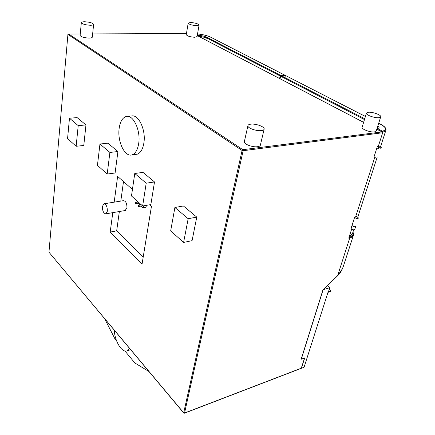 <?xml version="1.0" encoding="UTF-8"?>
<svg xmlns="http://www.w3.org/2000/svg" width="435" height="435" viewBox="0 0 435 435"><rect width="100%" height="100%" fill="white"/><g stroke="black" fill="none" stroke-linecap="round" stroke-linejoin="round"><path stroke-width="0.65" d="M186.267 34.642L186.262 34.68C187.257 36.094 190.1 36.953 194.793 37.274L197.066 36.589L199.078 25.105M81.329 22.653L80.111 35.404C80.953 36.915 83.933 37.812 89.05 38.09C91.056 38.052 92.144 37.736 92.307 37.144L92.312 37.111M362.181 127.058L362.072 127.406C361.692 129.336 370.528 132.555 374.508 131.908L376.291 130.832L380.658 117.037M244.394 141.495L244.329 141.794C243.817 144.186 252.599 147.476 257.531 146.704C259.342 146.448 260.299 145.883 260.407 145.002L264.099 129.309M378.336 146.258L382.686 132.74L382.408 132.12L376.797 129.238M304.772 357.847L301.39 368.162L184.549 413.016L243.149 150.711L242.833 149.694L242.088 150.472L243.149 150.711L382.686 132.74M355.651 216.75L374.714 157.519M349.071 237.2L349.495 237.097L349.762 237.912L348.761 238.162L351.638 229.223M184.424 413.206L301.221 368.353L304.62 357.972L301.14 359.272L322.884 290.091L337.587 275.67C339.887 273.892 341.845 270.668 343.454 265.992L353.291 235.716M378.423 145.986L379.141 146.372L377.33 146.59C378.608 147.769 379.918 148.096 381.261 147.568L380.788 147.008M378.548 145.605L380.842 146.851M355.661 226.51L354.721 229.414C353.389 230.131 352.165 229.8 351.05 228.424L351.094 228.288M184.097 413.06L184.549 413.016L183.728 413.022L48.959 252.208L67.92 34.408L68.719 34.022L242.833 149.694L381.963 131.93M112.79 212.644L110.191 232.078L142.055 264.116L151.467 206.228L149.809 204.771M132.436 189.459L117.629 176.414L114.187 202.155M135.339 154.441L137.194 154.224C140.581 152.989 142.805 149.254 143.871 143.023C146.198 129.782 138.123 113.263 131.017 116.172M183.603 242.442L192.08 240.637L196.767 217.087L183.407 205.978L174.897 207.484L170.672 230.871L183.603 242.442L188.17 218.723L174.897 207.484M142.647 205.983L150.847 204.591L154.512 181.955L142.99 172.374L134.763 173.5L131.479 195.984L142.647 205.983L146.203 183.184L134.763 173.5M107.184 174.06L115.101 172.994L117.923 151.527L107.891 143.186L99.952 144.023L97.445 165.343L107.184 174.06L109.897 152.446L99.952 144.023M76.141 146.28L83.781 145.475L85.956 124.948L77.131 117.608L69.469 118.217L67.566 138.607L76.141 146.28L78.213 125.617L69.469 118.217M183.728 413.022L184.407 413.212M322.977 290.004L301.14 359.272M353.002 231.898L353.639 234.634C353.432 236.194 352.138 237.287 349.762 237.912L337.593 275.779L322.884 290.091M110.191 232.078L116.672 230.854L143.191 257.112M123.496 181.585L120.799 201.09M119.353 211.519L116.672 230.854M125.111 210.535L126.944 207.914C126.993 203.428 125.824 201.013 123.437 200.666L104.204 203.77M145.72 207.223L146.731 205.293M102.421 206.451C102.421 210.986 103.579 213.444 105.895 213.824L107.347 211.225C107.353 206.663 106.194 204.194 103.873 203.819L102.421 206.451M141.081 204.581L141.087 204.896M141.283 206.054L142.925 207.702L143.757 205.793M142.49 205.847L138.547 206.516L138.308 205.363L138.547 206.516M137.928 201.758L137.933 202.058M138.123 203.21L139.744 204.858L140.429 203.999M139.32 203.009L135.388 203.662L135.154 202.52L135.388 203.662M119.174 128.303C117.162 141.37 124.861 157.557 132.071 154.833C135.426 153.599 137.629 149.852 138.678 143.588C140.962 130.288 132.898 113.682 125.851 116.596C122.344 117.961 120.12 121.86 119.174 128.303M196.767 217.087L188.17 218.723M154.512 181.955L146.203 183.184M117.923 151.527L109.897 152.446M85.956 124.948L78.213 125.617M196.799 25.681L199.083 25.061C198.061 23.713 195.201 22.859 190.514 22.506L188.192 23.126C189.209 24.48 192.08 25.328 196.799 25.681M90.355 25.257C92.378 25.241 93.471 24.958 93.628 24.398C92.769 22.963 89.779 22.076 84.662 21.75C82.617 21.755 81.508 22.044 81.334 22.609C82.188 24.05 85.195 24.936 90.355 25.257M378.994 117.695L380.772 116.683C381.055 114.818 372.219 111.719 368.228 112.257L366.395 113.263C366.042 115.106 374.997 118.271 378.994 117.695M261.294 130.582C263.115 130.359 264.078 129.831 264.17 128.988C264.583 126.683 255.818 123.524 250.864 124.154C249.005 124.366 248.015 124.899 247.901 125.753C247.412 128.031 256.324 131.267 261.294 130.582M280.053 75.853L280.537 75.402M376.846 129.081L377.401 128.586L377.047 128.559M355.71 226.369C354.373 227.081 353.149 226.749 352.029 225.384L352.073 225.248M377.944 157.802C376.601 158.356 375.302 158.03 374.046 156.823L374.084 156.709M357.956 217.533L355.906 215.961M358.016 217.342L358.364 218.18C357.032 218.876 355.792 218.544 354.655 217.195L351.05 228.424M355.759 216.418L356.417 216.853L354.655 217.195M382.099 131.957L382.669 132.023C384.866 131.642 385.986 130.897 386.041 129.782C385.976 127.885 384.17 126.041 380.63 124.258L380.679 124.318M377.906 125.737C379.624 127.161 379.456 128.113 377.401 128.586L382.354 131.163L381.751 131.778M365.411 116.493L285.061 75.282M377.004 147.617L376.966 147.731C378.238 148.917 379.548 149.243 380.891 148.716L380.891 148.71M198.338 36.132L197.794 35.355L197.718 35.811M197.327 35.11L197.881 35.414M198.365 35.991L206.282 37.758L280.646 76.223L281.423 76.391L281.189 75.663L280.646 76.223L280.048 78.74M285.523 75.516L285.572 76.174M323.064 289.917L301.27 359.223M298.013 369.587L304.07 367.265L327.963 292.385L330.682 291.548L330.953 291.058M328.539 291.553L328.816 291.776L330.97 291.01L329.192 289.465M323.357 289.628L329.757 287.693L328.566 291.423L328.816 291.776M327.348 285.828L329.757 287.693M124.921 350.963L134.877 362.991L148.884 371.485M104.672 318.773L115.014 338.995L116.618 340.931M114.313 330.263C114.568 340.708 121.784 352.861 126.819 350.904L129.483 348.353M92.644 33.908L186.452 33.538L92.639 33.925M80.247 33.973L68.719 34.022M363.616 122.36L197.24 35.594M67.92 34.408L242.088 150.472L183.695 412.799L48.959 252.208M349.495 237.097C352.676 236.2 353.813 234.568 352.905 232.203M284.68 75.19L280.733 75.429L364.715 118.76M382.588 132.284L382.354 131.163C387.15 129.94 386.514 127.618 380.446 124.198L378.678 123.29M279.591 78.507L280.189 75.989L364.465 119.576M377.607 126.683L378.211 128.08M353.66 229.87L352.633 233.04C352.459 234.432 351.388 235.455 349.419 236.118M205.864 40.058L206.282 37.758L206.766 37.263L281.189 75.663L285.333 75.451L210.768 37.236C207.212 35.556 202.802 34.463 197.528 33.957C202.775 34.447 207.212 35.545 210.844 37.247M197.784 35.349L197.8 35.349C201.177 35.442 204.167 36.083 206.766 37.263M210.768 37.236L284.952 75.222M330.807 291.162L330.682 291.548M377.33 146.59L374.046 156.823M381.223 147.677L380.853 148.83M382.142 131.984L376.808 129.2M363.627 122.327L197.245 35.567M80.252 33.957L68.599 34.001M301.243 368.347L301.542 368.037M337.598 275.774L342.72 268.319M125.427 210.48L105.895 213.824M145.894 207.196L142.925 207.702M141.081 204.629L139.744 204.858M141.38 204.847L138.346 205.358M138.216 202.014L135.193 202.509M137.194 154.224L132.071 154.833M186.262 34.68L188.192 23.126M92.307 37.144L93.628 24.398M362.072 127.406L366.395 113.263M244.329 141.794L247.901 125.753M377.161 128.537L378.167 128.135M357.766 217.179L376.862 158.144M380.565 146.704L385.78 130.592M380.527 124.203L378.689 123.263M365.422 116.46L285.409 75.456M349.349 236.335L352.361 233.97M130.647 349.74L126.819 350.904"/></g></svg>
